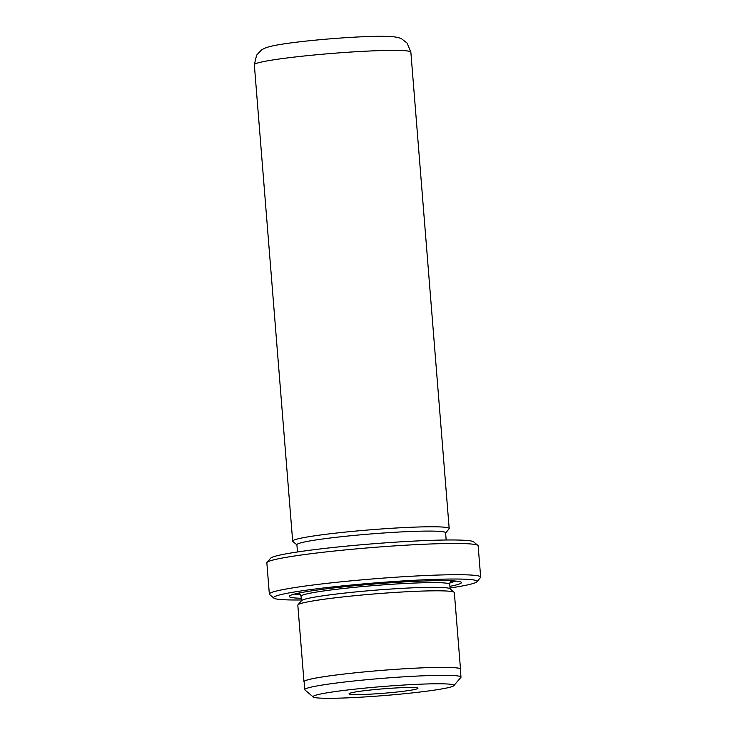 <?xml version="1.0" encoding="UTF-8"?>
<svg xmlns="http://www.w3.org/2000/svg" width="735" height="735" viewBox="0 0 735 735"><rect width="100%" height="100%" fill="white"/><g stroke="black" fill="none" stroke-linecap="round" stroke-linejoin="round"><path stroke-width="1.1" d="M348.702 697.8A70.661 4.557 175.4 0 0 453.807 685.672A70.661 4.557 175.4 0 0 418.288 684.276A70.661 4.557 175.4 0 0 345.955 690.174A70.661 4.557 175.4 0 0 313.229 696.982A70.661 4.557 175.4 0 0 348.702 697.8M313.229 696.982L304.961 689.981A78.36 5.053 -4.6 0 1 304.777 689.669A78.36 5.053 -4.6 0 1 421.458 675.878A78.36 5.053 -4.6 0 1 460.983 677.1A78.36 5.053 -4.6 0 1 460.845 677.44L453.807 685.672M366.48 694.345A34.545 2.233 -4.6 0 1 349.116 693.656A34.545 2.233 -4.6 0 1 400.502 687.73A34.545 2.233 -4.6 0 1 417.847 688.125A34.545 2.233 -4.6 0 1 401.843 691.46A34.545 2.233 -4.6 0 1 366.48 694.345M304.777 689.669L304.134 681.703A78.36 5.053 -4.6 0 1 420.815 667.913A78.36 5.053 -4.6 0 1 460.34 669.135L460.983 677.1M267.035 562.413L270.627 558.205A102.064 6.587 -4.6 0 1 422.441 540.694A102.064 6.587 -4.6 0 1 473.671 541.87L477.897 545.443A105.996 6.835 175.4 0 0 424.692 544.222A105.996 6.835 175.4 0 0 267.035 562.413A105.996 6.835 175.4 0 0 266.851 562.872L269.359 594.11A105.996 6.835 -4.6 0 1 427.2 575.459A105.996 6.835 -4.6 0 1 480.662 577.104A105.996 6.835 -4.6 0 1 480.479 577.563L476.886 581.771A102.064 6.587 175.4 0 0 425.583 579.74A102.064 6.587 175.4 0 0 321.112 588.266A102.064 6.587 175.4 0 0 273.833 598.106A102.064 6.587 175.4 0 0 301.341 599.971M480.662 577.104L478.145 545.866A105.996 6.835 175.4 0 0 477.897 545.443M450.031 588.009A102.064 6.587 175.4 0 0 476.886 581.771M460.496 669.116L454.34 592.585A78.516 5.062 175.4 0 0 454.147 592.272A78.516 5.062 175.4 0 0 414.742 591.363A78.516 5.062 175.4 0 0 297.96 604.841A78.516 5.062 175.4 0 0 297.822 605.181L303.978 681.712A78.516 5.062 -4.6 0 1 420.898 667.904A78.516 5.062 -4.6 0 1 460.496 669.116A78.516 5.062 -4.6 0 1 460.367 669.456M454.147 592.272L449.93 588.698A74.584 4.814 175.4 0 0 412.491 587.835A74.584 4.814 175.4 0 0 301.552 600.633L297.96 604.841M449.893 586.328A86.362 5.577 175.4 0 0 461.203 582.239A86.362 5.577 175.4 0 0 417.847 581.238A86.362 5.577 175.4 0 0 289.388 596.067A86.362 5.577 175.4 0 0 301.203 598.29M294.358 594.101A83.22 5.375 175.4 0 0 300.541 594.725M445.603 532.921L449.048 528.888A78.516 5.062 175.4 0 0 449.186 528.548A78.516 5.062 175.4 0 0 409.588 527.326A78.516 5.062 175.4 0 0 292.668 541.144A78.516 5.062 175.4 0 0 292.861 541.456L296.903 544.883M446.173 539.995L445.585 532.765A74.584 4.814 175.4 0 0 407.971 531.607A74.584 4.814 175.4 0 0 296.894 544.727L297.473 551.967M273.833 598.106L269.616 594.532A105.996 6.835 -4.6 0 1 269.359 594.11M449.976 582.699A83.22 5.375 175.4 0 0 455.985 581.091M451.024 581.33C450.537 581.266 450.105 582.258 449.737 584.307A74.584 4.814 175.4 0 0 412.114 583.149A74.584 4.814 175.4 0 0 301.038 596.278L301.405 600.807M297.638 593.329A78.516 5.062 175.4 0 0 299.715 593.797M410.856 52.157A78.516 5.062 175.4 0 0 371.258 50.935A78.516 5.062 175.4 0 0 254.338 64.744L256.588 55.198L261.21 50.237C262.974 48.905 265.574 47.757 269.019 46.792C283.039 42.823 329.133 38.22 362.851 36.75C376.614 36.125 386.83 36.134 393.491 36.778C397.047 37.182 399.803 37.898 401.751 38.927L407.107 43.089L410.856 52.157L449.186 528.548M362.272 36.814A62.815 4.052 -4.6 0 1 363.439 36.768M450.647 581.651A78.516 5.062 175.4 0 0 452.622 580.852M449.737 584.307L450.096 588.836M299.292 593.54C299.77 593.402 300.349 594.312 301.038 596.278M254.338 64.744L292.668 541.144"/></g></svg>

